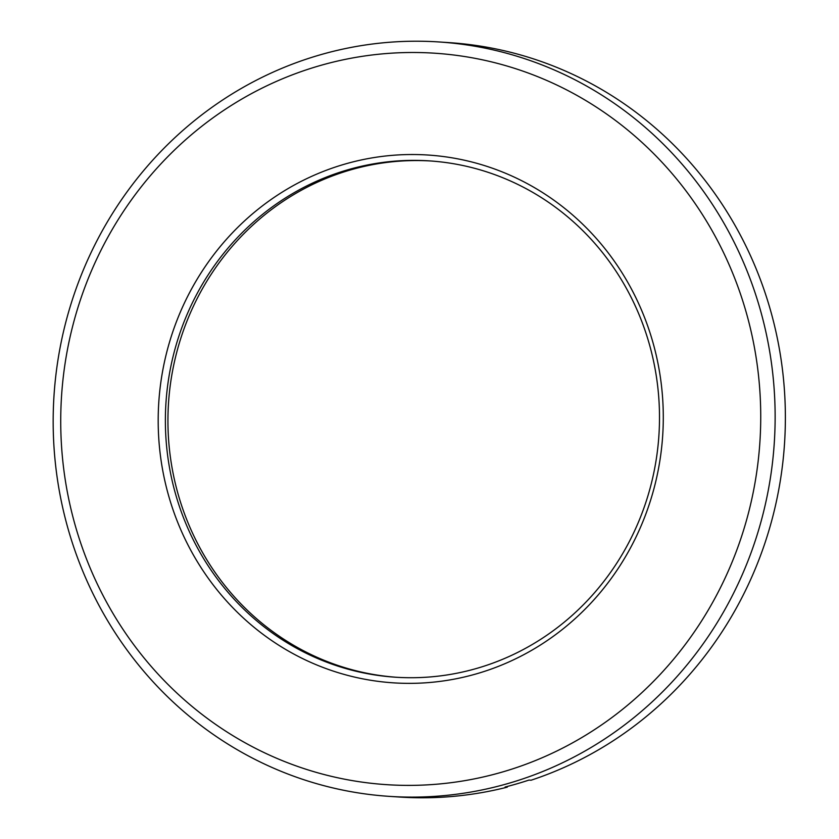 <?xml version="1.0" encoding="UTF-8"?>
<svg xmlns="http://www.w3.org/2000/svg" width="839" height="839" viewBox="0 0 839 839"><rect width="100%" height="100%" fill="white"/><g stroke="black" fill="none" stroke-linecap="round" stroke-linejoin="round"><path stroke-width="1.26" d="M396.826 677.304A258.727 247.012 93.7 0 1 169.079 445.593A258.727 247.012 93.7 0 1 350.094 170.044A258.727 247.012 93.7 0 1 430.617 160.973M438.828 41.95A378.022 360.906 93.7 0 1 773.38 379.648A378.022 360.906 93.7 0 1 508.979 783.238A378.022 360.906 93.7 0 1 389.464 796.379A378.022 360.906 93.7 0 1 54.923 458.681A378.022 360.906 93.7 0 1 319.313 55.091A378.022 360.906 93.7 0 1 438.828 41.95L449.064 42.621A378.022 360.906 -86.3 0 1 782.955 373.89A378.022 360.906 -86.3 0 1 531.087 780.218L528.948 780.081A378.022 360.906 93.7 0 1 517.086 783.762A378.022 360.906 93.7 0 1 505.109 787.024L507.249 787.16L507.28 786.468M502.687 771.932A366.528 349.936 -86.3 0 0 748.44 320.54A366.528 349.936 -86.3 0 0 318.789 65.945A366.528 349.936 -86.3 0 0 73.024 517.348A366.528 349.936 -86.3 0 0 502.687 771.932M344.389 164.234A264.474 252.497 93.7 0 1 654.42 347.933A264.474 252.497 93.7 0 1 477.076 673.654A264.474 252.497 93.7 0 1 167.055 489.945A264.474 252.497 93.7 0 1 344.389 164.234M347.535 169.877A258.727 247.012 -86.3 0 0 166.583 446.096A258.727 247.012 -86.3 0 0 395.547 677.22A258.727 247.012 -86.3 0 0 477.349 668.222A258.727 247.012 -86.3 0 0 658.3 392.012A258.727 247.012 -86.3 0 0 429.337 160.878A258.727 247.012 -86.3 0 0 347.535 169.877M389.464 796.379L399.71 797.05A378.022 360.906 -86.3 0 0 507.249 787.16"/></g></svg>
